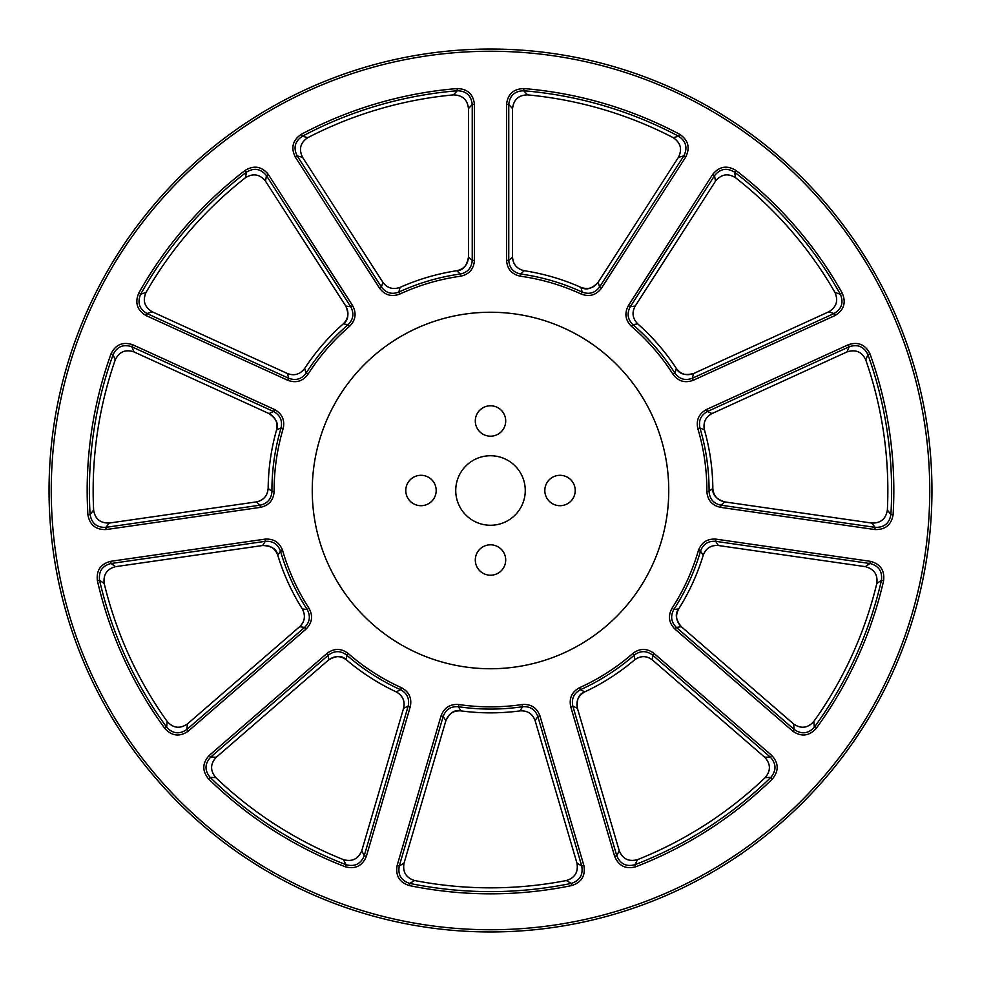 <?xml version="1.0" encoding="UTF-8"?>
<svg xmlns="http://www.w3.org/2000/svg" width="981" height="981" viewBox="0 0 981 981"><rect width="100%" height="100%" fill="white"/><g stroke="black" fill="none" stroke-linecap="round" stroke-linejoin="round"><path stroke-width="1.47" d="M115.231 359.917C119.142 351.762 125.396 349.089 133.98 351.909C125.482 349.052 119.228 351.725 115.231 359.917L115.231 359.917A397.342 397.342 0 0 0 93.636 510.059A397.342 397.342 0 0 1 115.231 359.917L113.097 354.632A401.119 401.119 0 0 0 90.105 514.535L93.636 510.059C95.01 518.924 100.258 523.241 109.382 523.032C100.332 523.302 95.083 518.986 93.636 510.059M245.397 177.757C253.098 173.024 259.806 174.152 265.508 181.154C259.904 174.164 253.196 173.036 245.397 177.757L245.397 177.757A397.342 397.342 0 0 0 146.059 292.399A397.342 397.342 0 0 1 245.397 177.757L246.464 172.153A401.119 401.119 0 0 0 140.663 294.251L146.059 292.399C142.429 300.591 144.501 307.065 152.288 311.823C144.538 307.163 142.466 300.689 146.059 292.399M453.381 94.887C462.431 95.071 467.459 99.645 468.464 108.621C467.532 99.706 462.505 95.132 453.381 94.887L453.381 94.887A397.342 397.342 0 0 0 307.838 137.634A397.342 397.342 0 0 1 453.381 94.887L457.305 90.755A401.119 401.119 0 0 0 302.307 136.273L307.838 137.634C300.358 142.564 298.604 149.124 302.577 157.34C298.58 149.222 300.333 142.65 307.838 137.634M673.162 137.634C680.667 142.662 682.42 149.235 678.423 157.34C682.445 149.333 680.691 142.76 673.162 137.634L673.162 137.634A397.342 397.342 0 0 0 527.619 94.887A397.342 397.342 0 0 1 673.162 137.634L678.693 136.273A401.119 401.119 0 0 0 523.695 90.755L527.619 94.887C518.655 94.998 513.627 99.572 512.536 108.621C513.553 99.633 518.581 95.059 527.619 94.887M834.941 292.399C838.534 300.701 836.462 307.176 828.712 311.823C836.425 307.261 838.51 300.787 834.941 292.399L834.941 292.399A397.342 397.342 0 0 0 735.603 177.757A397.342 397.342 0 0 1 834.941 292.399L840.337 294.251A401.119 401.119 0 0 0 734.536 172.153L735.603 177.757C728.012 172.999 721.305 174.127 715.492 181.154C721.207 174.152 727.914 173.012 735.603 177.757M887.842 490.5A397.342 397.342 0 0 0 865.769 359.917A397.342 397.342 0 0 1 887.364 510.059A397.342 397.342 0 0 0 887.842 490.5M813.789 721.513C807.731 728.233 800.974 729.042 793.531 723.917C800.876 729.055 807.633 728.245 813.789 721.513L813.789 721.513A397.342 397.342 0 0 0 876.793 583.536A397.342 397.342 0 0 1 813.789 721.513L814.34 727.191A401.119 401.119 0 0 0 881.453 580.249L876.793 583.536C877.97 574.658 874.157 569.029 865.352 566.65C874.108 568.943 877.921 574.572 876.793 583.536M637.564 859.626C628.846 862.005 622.727 859.025 619.232 850.699C622.641 858.988 628.747 861.968 637.564 859.626L637.564 859.626A397.342 397.342 0 0 0 765.18 777.614A397.342 397.342 0 0 1 637.564 859.626L634.965 864.702A401.119 401.119 0 0 0 770.87 777.357L765.18 777.614C770.968 770.772 770.796 763.978 764.677 757.222C770.796 763.88 770.968 770.674 765.18 777.614M414.656 880.533C406.024 877.823 402.492 872.011 404.049 863.108C402.443 871.925 405.975 877.737 414.656 880.533L414.656 880.533A397.342 397.342 0 0 0 566.344 880.533A397.342 397.342 0 0 1 414.656 880.533L409.727 883.403A401.119 401.119 0 0 0 571.273 883.403L566.344 880.533C574.915 877.921 578.447 872.109 576.951 863.108C578.496 872.023 574.964 877.836 566.344 880.533M215.82 777.614C210.032 770.674 210.204 763.868 216.323 757.222C210.204 763.77 210.032 770.576 215.82 777.614L215.82 777.614A397.342 397.342 0 0 0 343.436 859.626A397.342 397.342 0 0 1 215.82 777.614L210.13 777.357A401.119 401.119 0 0 0 346.035 864.702L343.436 859.626C352.056 862.054 358.175 859.074 361.768 850.699C358.261 859.037 352.154 862.005 343.436 859.626M104.207 583.536C103.091 574.559 106.904 568.931 115.648 566.65C106.954 568.857 103.14 574.486 104.207 583.536L104.207 583.536A397.342 397.342 0 0 0 167.211 721.513A397.342 397.342 0 0 1 104.207 583.536L99.547 580.249A401.119 401.119 0 0 0 166.66 727.191L167.211 721.513C173.159 728.221 179.915 729.03 187.469 723.917C180.014 729.042 173.257 728.233 167.211 721.513M49.05 490.5A441.45 441.45 0 0 1 490.5 49.05A441.45 441.45 0 0 1 931.95 490.5A441.45 441.45 0 0 1 490.5 931.95A441.45 441.45 0 0 1 49.05 490.5A441.45 441.45 0 0 0 490.5 931.95A441.45 441.45 0 0 0 931.95 490.5M312.252 490.5A178.248 178.248 0 0 0 490.5 668.748A178.248 178.248 0 0 0 668.748 490.5A178.248 178.248 0 0 0 490.5 312.252A178.248 178.248 0 0 0 312.252 490.5A178.248 178.248 0 0 1 490.5 312.252A178.248 178.248 0 0 1 668.748 490.5A178.248 178.248 0 0 1 490.5 668.748A178.248 178.248 0 0 1 312.252 490.5M710.256 490.5L712.844 488.391A222.356 222.356 0 0 0 704.432 429.886L699.943 427.998A218.579 218.579 0 0 1 709.079 490.5A218.579 218.579 0 0 1 709.067 491.469L710.256 490.5M673.04 374.325L674.903 373.148L676.4 368.513A222.356 222.356 0 0 0 637.699 323.853L632.904 324.686A218.579 218.579 0 0 1 674.903 373.148C679.416 379.169 685.204 380.886 692.267 378.286L834.034 313.54C841.735 308.929 843.832 302.504 840.337 294.251L842.262 293.172C846.321 302.737 843.881 310.204 834.954 315.551L693.187 380.297C684.996 383.301 678.276 381.315 673.04 374.325A216.372 216.372 0 0 0 631.47 326.354C625.302 320.186 624.284 313.258 628.429 305.569L712.684 174.459C719.245 166.378 726.97 165.029 735.885 170.412A403.326 403.326 0 0 1 842.262 293.172M887.364 510.059C885.904 518.986 880.656 523.314 871.619 523.032C880.582 523.376 885.831 519.047 887.364 510.059L890.895 514.535A401.119 401.119 0 0 0 867.903 354.632L865.769 359.917C861.956 351.811 855.702 349.138 847.02 351.909C855.616 349.101 861.87 351.774 865.769 359.917M671.997 608.281L673.849 609.483L678.693 608.931A222.356 222.356 0 0 0 703.242 555.172L700.495 551.15A218.579 218.579 0 0 1 673.849 609.483C670.256 616.093 671.102 622.077 676.387 627.411L794.169 729.472C801.563 734.561 808.295 733.8 814.34 727.191L816.118 728.491C809.104 736.167 801.305 737.05 792.734 731.139L674.94 629.079C668.809 622.886 667.828 615.945 671.997 608.281A216.372 216.372 0 0 0 698.374 550.537C701.427 542.358 707.301 538.569 716.02 539.145L870.282 561.316C880.349 563.928 884.788 570.39 883.599 580.74A403.326 403.326 0 0 1 816.118 728.491M579.513 687.706L580.421 689.717L584.786 691.875A222.356 222.356 0 0 0 634.511 659.919L634.364 655.05A218.579 218.579 0 0 1 580.421 689.717C573.811 693.334 571.298 698.828 572.855 706.185L616.767 855.714C620.237 863.991 626.307 866.996 634.965 864.702L635.762 866.763C625.706 869.411 618.668 865.941 614.646 856.339L570.746 706.798C568.931 698.264 571.849 691.899 579.513 687.706A216.372 216.372 0 0 0 632.917 653.395C639.894 648.159 646.908 648.147 653.922 653.346L771.704 755.407C778.767 763.034 779 770.882 772.415 778.939A403.326 403.326 0 0 1 635.762 866.763M458.765 704.53L458.434 706.712L460.947 710.882A222.356 222.356 0 0 0 520.053 710.882L522.566 706.712A218.579 218.579 0 0 1 458.434 706.712C450.929 706.185 445.84 709.435 443.179 716.473L399.267 866.002C397.71 874.844 401.192 880.644 409.727 883.403L409.285 885.561C399.39 882.36 395.343 875.641 397.158 865.389L441.058 715.848C444.148 707.681 450.046 703.917 458.765 704.53A216.372 216.372 0 0 0 522.235 704.53C530.942 703.904 536.84 707.681 539.942 715.848L583.842 865.389C585.657 875.628 581.623 882.348 571.715 885.561A403.326 403.326 0 0 1 409.285 885.561M348.083 653.395L346.636 655.05L346.489 659.919A222.356 222.356 0 0 0 396.214 691.875L400.579 689.717A218.579 218.579 0 0 1 346.636 655.05C340.603 650.55 334.57 650.538 328.525 655.014L210.743 757.074C204.649 763.672 204.453 770.428 210.13 777.357L208.585 778.939C202 770.894 202.233 763.059 209.296 755.407L327.078 653.346C334.092 648.147 341.094 648.159 348.083 653.395A216.372 216.372 0 0 0 401.487 687.706C409.151 691.899 412.069 698.264 410.254 706.798L366.354 856.339C362.345 865.929 355.306 869.411 345.238 866.763A403.326 403.326 0 0 1 208.585 778.939M282.626 550.537L280.505 551.15L277.758 555.172A222.356 222.356 0 0 0 302.307 608.931L307.151 609.483A218.579 218.579 0 0 1 280.505 551.15C277.868 544.099 272.804 540.825 265.299 541.328L111.025 563.511C102.343 565.755 98.517 571.334 99.547 580.249L97.401 580.74C96.199 570.415 100.638 563.94 110.718 561.316L264.98 539.145C273.687 538.557 279.573 542.358 282.626 550.537A216.372 216.372 0 0 0 309.003 608.281C313.184 615.945 312.203 622.874 306.06 629.079L188.266 731.139C179.707 737.05 171.908 736.167 164.882 728.491A403.326 403.326 0 0 1 97.401 580.74M283.166 428.623L281.057 427.998L276.568 429.886A222.356 222.356 0 0 0 268.156 488.391L271.933 491.469A218.579 218.579 0 0 1 271.921 490.5A218.579 218.579 0 0 1 281.057 427.998C282.651 420.641 280.149 415.135 273.564 411.505L131.797 346.759C123.275 343.963 117.033 346.587 113.097 354.632L111.012 353.883C115.586 344.552 122.821 341.498 132.717 344.748L274.484 409.494C282.123 413.712 285.017 420.089 283.166 428.623A216.372 216.372 0 0 0 274.128 490.5A216.372 216.372 0 0 0 274.14 491.456C273.515 500.163 268.941 505.46 260.406 507.361L106.144 529.544C95.758 529.887 89.676 524.921 87.898 514.669A403.326 403.326 0 0 1 111.012 353.883M349.53 326.354L348.096 324.686L343.301 323.853A222.356 222.356 0 0 0 304.601 368.513L306.097 373.148A218.579 218.579 0 0 1 348.096 324.686C353.418 319.352 354.288 313.38 350.72 306.759L266.452 175.648C260.799 168.683 254.128 167.518 246.464 172.153L245.115 170.412C254.018 165.029 261.743 166.378 268.316 174.459L352.571 305.569C356.716 313.246 355.698 320.174 349.53 326.354A216.372 216.372 0 0 0 307.96 374.325C302.737 381.315 296.017 383.301 287.813 380.297L146.046 315.551C137.132 310.217 134.691 302.761 138.738 293.172A403.326 403.326 0 0 1 245.115 170.412M460.653 276.201L460.347 274.018L456.766 270.719A222.356 222.356 0 0 0 400.064 287.372L398.826 292.08A218.579 218.579 0 0 1 460.347 274.018C467.704 272.411 471.665 267.85 472.241 260.357L472.241 104.501C471.248 95.586 466.269 91 457.305 90.755L457.121 88.56C467.52 88.842 473.296 94.151 474.448 104.501L474.448 260.357C473.786 269.052 469.188 274.337 460.653 276.201A216.372 216.372 0 0 0 399.745 294.079C391.566 297.133 384.846 295.171 379.573 288.206L295.318 157.095C290.695 147.788 292.681 140.197 301.265 134.323A403.326 403.326 0 0 1 457.121 88.56M697.834 428.623C695.983 420.101 698.877 413.724 706.516 409.494L848.283 344.748C858.154 341.498 865.389 344.539 869.988 353.883A403.326 403.326 0 0 1 893.102 514.669C891.337 524.921 885.254 529.875 874.856 529.544L720.594 507.361C712.071 505.473 707.497 500.163 706.86 491.456A216.372 216.372 0 0 0 697.834 428.623L699.943 427.998C698.349 420.641 700.851 415.147 707.436 411.505L711.973 413.577L847.02 351.909L849.203 346.759L707.436 411.505L706.516 409.494M520.347 276.201C511.824 274.349 507.226 269.064 506.552 260.357L506.552 104.501C507.692 94.164 513.468 88.854 523.879 88.56A403.326 403.326 0 0 1 679.735 134.323C688.319 140.173 690.305 147.775 685.682 157.095L601.427 288.206C596.166 295.171 589.434 297.133 581.255 294.079A216.372 216.372 0 0 0 520.347 276.201L520.653 274.018A218.579 218.579 0 0 1 582.174 292.08L580.936 287.372A222.356 222.356 0 0 0 524.234 270.719L520.653 274.018C513.296 272.411 509.335 267.862 508.759 260.357L512.536 257.096L512.536 108.621L508.759 104.501L508.759 260.357L506.552 260.357M301.265 134.323L302.307 136.273C294.901 141.338 293.184 147.873 297.169 155.905L381.437 287.016C385.974 293.025 391.775 294.705 398.826 292.08L399.745 294.079M474.448 104.501L472.241 104.501L468.464 108.621L468.464 257.096C467.912 264.514 464.013 269.052 456.766 270.719C437.121 273.748 418.225 279.303 400.064 287.372L400.064 287.372C393.05 289.886 387.323 288.169 382.848 282.234L302.577 157.34L297.169 155.905L295.318 157.095M138.738 293.172L140.663 294.251C137.168 302.516 139.277 308.941 146.966 313.54L288.733 378.286C295.808 380.873 301.596 379.169 306.097 373.148L307.96 374.325M268.316 174.459L266.452 175.648L265.508 181.154L345.778 306.06C349.31 312.596 348.488 318.531 343.301 323.853C328.414 337.023 315.514 351.909 304.601 368.513L304.601 368.513C300.063 374.411 294.312 376.079 287.335 373.491L152.288 311.823L146.966 313.54L146.046 315.551M87.898 514.669L90.105 514.535C91.625 523.376 96.874 527.655 105.838 527.361L260.1 505.178C267.445 503.535 271.394 498.973 271.933 491.469L274.14 491.456M132.717 344.748L131.797 346.759L133.98 351.909L269.027 413.577C275.551 417.17 278.064 422.603 276.568 429.886C271.161 449.016 268.365 468.513 268.156 488.391L268.156 488.391C267.531 495.797 263.595 500.31 256.335 501.904L109.382 523.032L105.838 527.361L106.144 529.544M164.882 728.491L166.66 727.191C172.73 733.8 179.449 734.573 186.831 729.472L304.613 627.411C309.91 622.064 310.744 616.08 307.151 609.483L309.003 608.281M110.718 561.316L111.025 563.511L115.648 566.65L262.601 545.522C270.02 545.019 275.072 548.232 277.758 555.172C283.558 574.179 291.737 592.095 302.307 608.931L302.307 608.931C305.79 615.504 304.907 621.427 299.671 626.7L187.469 723.917L186.831 729.472L188.266 731.139M345.238 866.763L346.035 864.702C354.705 866.983 360.775 863.991 364.233 855.714L408.145 706.185C409.702 698.815 407.176 693.334 400.579 689.717L401.487 687.706M209.296 755.407L210.743 757.074L216.323 757.222L328.525 660.005C334.496 655.566 340.493 655.541 346.489 659.919C361.646 672.782 378.225 683.426 396.214 691.875L396.214 691.875C402.7 695.517 405.153 700.974 403.596 708.245L361.768 850.699L364.233 855.714L366.354 856.339M571.715 885.561L571.273 883.403C579.808 880.631 583.29 874.831 581.733 866.002L537.821 716.473C535.148 709.435 530.071 706.173 522.566 706.712L522.235 704.53M397.158 865.389L399.267 866.002L404.049 863.108L445.877 720.667C448.501 713.702 453.529 710.44 460.947 710.882C480.653 713.506 500.347 713.506 520.053 710.882L520.053 710.882C527.471 710.44 532.499 713.702 535.123 720.667L576.951 863.108L581.733 866.002L583.842 865.389M772.415 778.939L770.87 777.357C776.547 770.416 776.351 763.647 770.257 757.074L652.475 655.014C646.43 650.538 640.385 650.55 634.364 655.05L632.917 653.395M614.646 856.339L616.767 855.714L619.232 850.699L577.404 708.245C575.847 700.974 578.312 695.517 584.786 691.875C602.775 683.426 619.354 672.782 634.511 659.919L634.511 659.919C640.519 655.541 646.504 655.566 652.475 660.005L764.677 757.222L770.257 757.074L771.704 755.407M883.599 580.74L881.453 580.249C882.471 571.322 878.645 565.743 869.975 563.511L715.701 541.328C708.196 540.825 703.119 544.099 700.495 551.15L698.374 550.537M792.734 731.139L794.169 729.472L793.531 723.917L681.329 626.7C676.081 621.414 675.21 615.492 678.693 608.931C689.263 592.095 697.442 574.179 703.242 555.172L703.242 555.172C705.928 548.232 710.98 545.019 718.399 545.522L865.352 566.65L869.975 563.511L870.282 561.316M706.86 491.456L709.067 491.469C709.619 498.973 713.555 503.547 720.9 505.178L875.162 527.361L871.619 523.032L724.665 501.904C717.405 500.298 713.469 495.797 712.844 488.391C712.635 468.513 709.839 449.016 704.432 429.886L704.432 429.886C702.948 422.603 705.462 417.158 711.973 413.577L847.02 351.909M874.856 529.544L875.162 527.361C884.139 527.643 889.387 523.376 890.895 514.535L893.102 514.669M869.988 353.883L867.903 354.632C863.954 346.575 857.713 343.951 849.203 346.759L848.283 344.748M581.255 294.079L582.174 292.08C589.238 294.705 595.026 293.012 599.563 287.016L683.831 155.905C687.816 147.861 686.099 141.325 678.693 136.273L679.735 134.323M523.879 88.56L523.695 90.755C514.718 91.012 509.74 95.586 508.759 104.501L506.552 104.501M685.682 157.095L683.831 155.905L678.423 157.34L598.152 282.234C593.677 288.169 587.938 289.886 580.936 287.372C562.775 279.303 543.879 273.748 524.234 270.719L524.234 270.719C516.987 269.052 513.088 264.502 512.536 257.096L512.536 108.621M735.885 170.412L734.536 172.153C726.86 167.518 720.189 168.683 714.548 175.648L630.28 306.759C626.712 313.38 627.582 319.365 632.904 324.686L631.47 326.354M834.954 315.551L834.034 313.54L828.712 311.823L693.665 373.491C686.688 376.066 680.937 374.411 676.4 368.513C665.486 351.909 652.586 337.023 637.699 323.853L637.699 323.853C632.512 318.518 631.678 312.596 635.222 306.06L715.492 181.154L714.548 175.648L712.684 174.459M575.222 490.5A15.206 15.206 0 0 1 560.016 505.705A15.206 15.206 0 0 1 544.811 490.5A15.206 15.206 0 0 1 560.016 475.295A15.206 15.206 0 0 1 575.222 490.5M505.705 560.016A15.206 15.206 0 0 1 490.5 575.222A15.206 15.206 0 0 1 475.295 560.016A15.206 15.206 0 0 1 490.5 544.811A15.206 15.206 0 0 1 505.705 560.016M436.189 490.5A15.206 15.206 0 0 1 420.984 505.705A15.206 15.206 0 0 1 405.778 490.5A15.206 15.206 0 0 1 420.984 475.295A15.206 15.206 0 0 1 436.189 490.5M505.705 420.984A15.206 15.206 0 0 1 490.5 436.189A15.206 15.206 0 0 1 475.295 420.984A15.206 15.206 0 0 1 490.5 405.778A15.206 15.206 0 0 1 505.705 420.984M525.264 490.5A34.764 34.764 0 0 1 490.5 525.264A34.764 34.764 0 0 1 455.736 490.5A34.764 34.764 0 0 1 490.5 455.736A34.764 34.764 0 0 1 525.264 490.5M929.743 490.5A439.243 439.243 0 0 0 490.5 51.257A439.243 439.243 0 0 0 51.257 490.5A439.243 439.243 0 0 0 490.5 929.743A439.243 439.243 0 0 0 929.743 490.5M456.766 270.719L456.766 270.719C462.934 270.511 466.833 265.961 468.464 257.096L472.241 260.357L474.448 260.357M379.573 288.206L381.437 287.016L382.848 282.234L302.577 157.34M343.301 323.853L343.301 323.853C348.378 320.333 349.199 314.398 345.778 306.06L350.72 306.759L352.571 305.569M287.813 380.297L288.733 378.286L287.335 373.491L152.288 311.823M276.568 429.886L276.568 429.886C278.935 424.184 276.421 418.752 269.027 413.577L273.564 411.505L274.484 409.494M260.406 507.361L260.1 505.178L256.335 501.904L109.382 523.032M277.758 555.172L277.758 555.172C276.667 549.09 271.614 545.877 262.601 545.522L265.299 541.328L264.98 539.145M306.06 629.079L304.613 627.411L299.671 626.7L187.469 723.917M346.489 659.919L346.489 659.919C342.295 655.394 336.299 655.418 328.525 660.005L328.525 655.014L327.078 653.346M410.254 706.798L408.145 706.185L403.596 708.245L361.768 850.699M460.947 710.882L460.947 710.882C454.963 709.349 449.948 712.611 445.877 720.667L443.179 716.473L441.058 715.848M539.942 715.848L537.821 716.473L535.123 720.667L576.951 863.108M584.786 691.875L584.786 691.875C578.925 693.812 576.46 699.269 577.404 708.245L572.855 706.185L570.746 706.798M653.922 653.346L652.475 655.014L652.475 660.005L764.677 757.222M678.693 608.931L678.693 608.931C674.805 613.738 675.688 619.661 681.329 626.7L676.387 627.411L674.94 629.079M716.02 539.145L715.701 541.328L718.399 545.522L865.352 566.65M712.844 488.391L712.844 488.391C712.169 494.522 716.118 499.035 724.665 501.904L720.9 505.178L720.594 507.361M676.4 368.513L676.4 368.513C679.159 374.043 684.91 375.698 693.665 373.491L692.267 378.286L693.187 380.297M628.429 305.569L630.28 306.759L635.222 306.06L715.492 181.154M580.936 287.372L580.936 287.372C586.246 290.535 591.984 288.819 598.152 282.234L599.563 287.016L601.427 288.206M115.648 566.65L262.601 545.522M216.323 757.222L328.525 660.005M404.049 863.108L445.877 720.667M619.232 850.699L577.404 708.245M793.531 723.917L681.329 626.7M871.619 523.032L724.665 501.904M828.712 311.823L693.665 373.491M678.423 157.34L598.152 282.234M468.464 108.621L468.464 257.096M265.508 181.154L345.778 306.06M133.98 351.909L269.027 413.577M302.307 608.931C305.778 615.7 304.895 621.623 299.671 626.7M396.214 691.875C402.786 695.688 405.251 701.157 403.596 708.245M520.053 710.882C527.643 710.538 532.671 713.8 535.123 720.667M634.511 659.919C640.716 655.529 646.7 655.553 652.475 660.005M703.242 555.172C706.087 548.121 711.139 544.909 718.399 545.522M704.432 429.886C703.021 422.419 705.535 416.986 711.973 413.577M637.699 323.853C632.475 318.335 631.654 312.399 635.222 306.06M524.234 270.719C516.852 268.904 512.953 264.367 512.536 257.096M400.064 287.372C392.866 289.836 387.127 288.12 382.848 282.234M304.601 368.513C299.879 374.472 294.128 376.14 287.335 373.491M268.156 488.391C267.408 495.945 263.472 500.457 256.335 501.904"/></g></svg>
